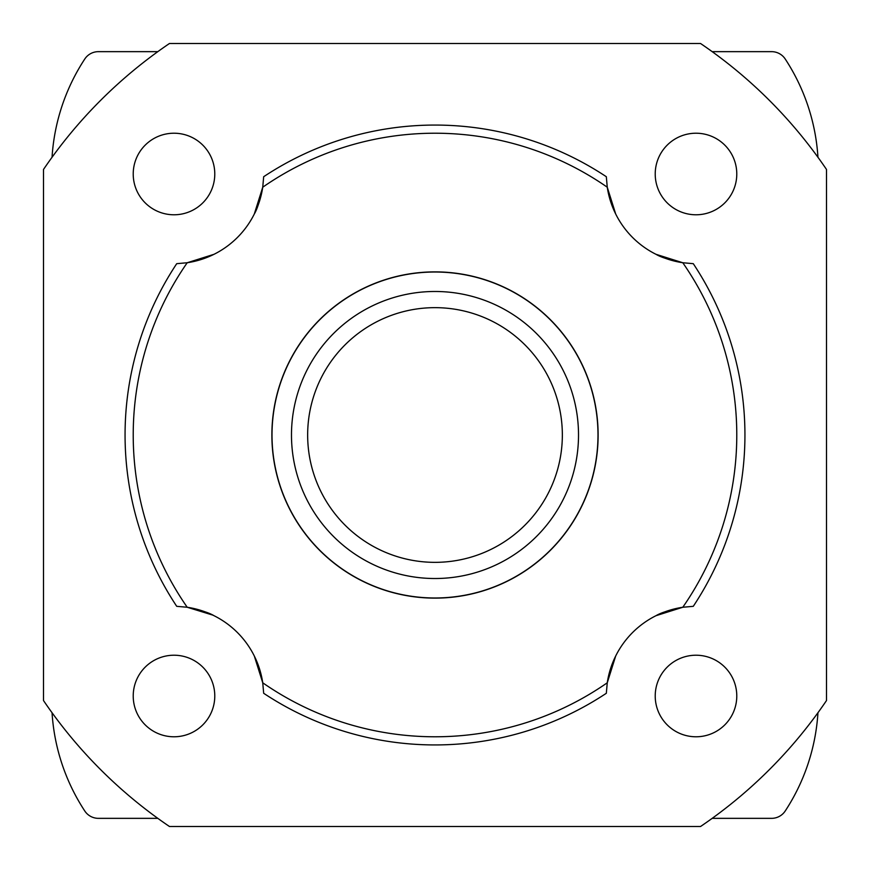 <?xml version="1.0" encoding="UTF-8"?>
<svg xmlns="http://www.w3.org/2000/svg" width="870" height="870" viewBox="0 0 870 870"><rect width="100%" height="100%" fill="white"/><g stroke="black" fill="none" stroke-linecap="round" stroke-linejoin="round"><path stroke-width="1.3" d="M435 271.875A163.125 163.125 0 0 1 598.125 435A163.125 163.125 0 0 1 435 598.125A163.125 163.125 0 0 1 271.875 435A163.125 163.125 0 0 1 435 271.875A163.125 163.125 0 0 0 271.875 435A163.125 163.125 0 0 0 435 598.125M656.013 254.312L682.787 262.74L693.281 263.675A309.938 309.938 0 0 1 693.281 606.325L682.787 607.26C669.802 609.924 660.874 612.73 656.013 615.688L682.787 607.26A301.781 301.781 0 0 0 682.787 262.74C669.802 260.087 660.874 257.27 656.013 254.312M212.845 615.123L187.213 607.26C200.198 609.924 209.126 612.73 213.987 615.688M212.835 254.877L187.213 262.74L213.987 254.312M615.123 212.835L607.26 187.213A301.781 301.781 0 0 0 262.74 187.213C260.076 200.198 257.27 209.126 254.312 213.987L262.74 187.213L263.675 176.719A309.938 309.938 0 0 1 606.325 176.719L607.26 187.213L615.688 213.987M615.688 656.013L607.26 682.787L606.325 693.281A309.938 309.938 0 0 1 263.675 693.281L262.74 682.787L254.312 656.013M174 133.219A40.781 40.781 0 0 0 133.219 174A40.781 40.781 0 0 0 174 214.781A40.781 40.781 0 0 0 214.781 174A40.781 40.781 0 0 0 174 133.219M174 655.219A40.781 40.781 0 0 0 133.219 696A40.781 40.781 0 0 0 174 736.781A40.781 40.781 0 0 0 214.781 696A40.781 40.781 0 0 0 174 655.219M696 655.219A40.781 40.781 0 0 0 655.219 696A40.781 40.781 0 0 0 696 736.781A40.781 40.781 0 0 0 736.781 696A40.781 40.781 0 0 0 696 655.219M696 133.219A40.781 40.781 0 0 0 655.219 174A40.781 40.781 0 0 0 696 214.781A40.781 40.781 0 0 0 736.781 174A40.781 40.781 0 0 0 696 133.219M254.877 657.165L262.74 682.787A301.781 301.781 0 0 0 607.26 682.787L615.101 657.209M187.213 262.74A301.781 301.781 0 0 0 187.213 607.26L176.719 606.325A309.938 309.938 0 0 1 176.719 263.675L187.213 262.74A89.719 89.719 0 0 0 262.74 187.213M169.454 43.5A473.062 473.062 0 0 0 43.5 169.454L43.5 700.546A473.062 473.062 0 0 0 169.454 826.5L700.546 826.5A473.062 473.062 0 0 0 826.5 700.546L826.5 169.454A473.062 473.062 0 0 0 700.546 43.5L169.454 43.5M682.787 607.26A89.719 89.719 0 0 0 607.26 682.787M607.26 187.213A89.719 89.719 0 0 0 682.787 262.74M262.74 682.787A89.719 89.719 0 0 0 187.213 607.26M52.048 157.263A202.275 202.275 0 0 1 84.76 59.029A16.312 16.312 0 0 1 98.408 51.656L157.807 51.656M712.193 51.656L771.592 51.656A16.312 16.312 0 0 1 785.24 59.029A202.275 202.275 0 0 1 817.952 157.263M712.193 818.344L771.592 818.344A16.312 16.312 0 0 0 785.24 810.971A202.275 202.275 0 0 0 817.952 712.737M52.048 712.737A202.275 202.275 0 0 0 84.76 810.971A16.312 16.312 0 0 0 98.408 818.344L157.807 818.344M435 562.346A127.346 127.346 0 0 0 562.346 435A127.346 127.346 0 0 0 435 307.654A127.346 127.346 0 0 0 307.654 435A127.346 127.346 0 0 0 435 562.346M435 291.483A143.517 143.517 0 0 1 578.517 435A143.517 143.517 0 0 1 435 578.517A143.517 143.517 0 0 1 291.483 435A143.517 143.517 0 0 1 435 291.483M435 597.984A162.984 162.984 0 0 0 597.984 435A162.984 162.984 0 0 0 435 272.016A162.984 162.984 0 0 0 272.016 435A162.984 162.984 0 0 0 435 597.984"/></g></svg>
